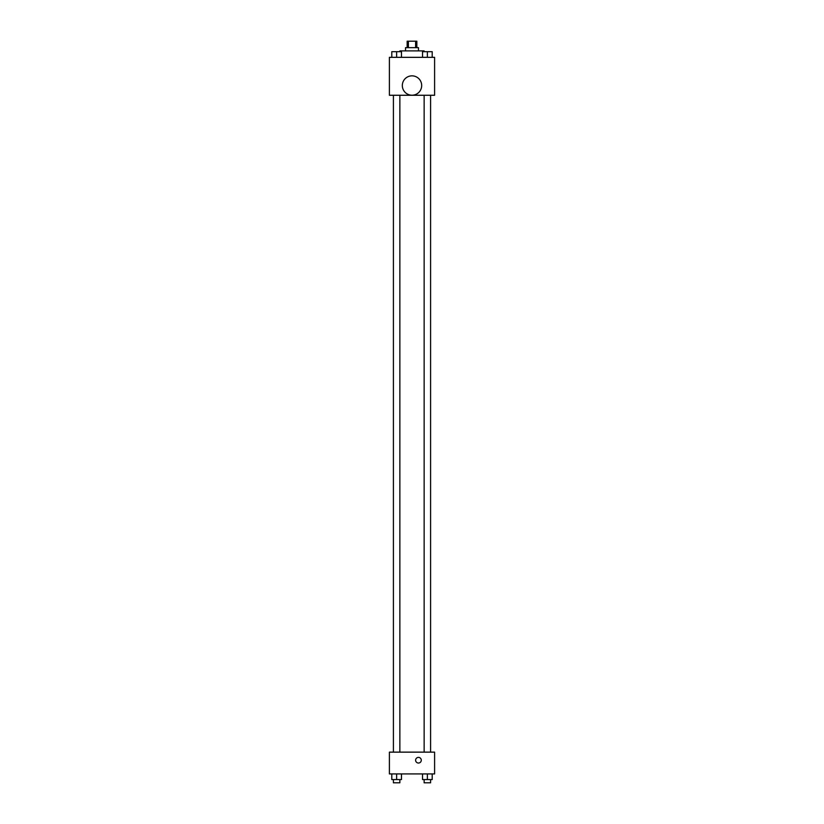 <?xml version="1.0" encoding="UTF-8"?>
<svg xmlns="http://www.w3.org/2000/svg" width="824" height="824" viewBox="0 0 824 824"><rect width="100%" height="100%" fill="white"/><g stroke="black" fill="none" stroke-linecap="round" stroke-linejoin="round"><path stroke-width="1.24" d="M408.385 47.658L408.385 41.2L407.159 41.2L407.159 47.658M408.385 41.2L416.841 41.2L416.841 47.658M415.615 47.658L415.615 41.2M405.542 50.882L405.542 47.658L418.458 47.658L418.458 50.882M424.103 51.685L424.103 50.882L399.898 50.882L399.898 51.685M389.402 57.34L434.598 57.34L434.598 95.265L389.402 95.265L389.402 57.34M412 95.213A9.682 9.682 0 0 1 403.616 80.69A9.682 9.682 0 0 1 420.384 80.69A9.682 9.682 0 0 1 412 95.213M389.402 752.137L434.598 752.137L434.598 773.921L389.402 773.921L389.402 752.137M418.458 763.034A2.822 2.822 0 0 1 416.007 758.791A2.822 2.822 0 0 1 420.899 758.791A2.822 2.822 0 0 1 418.458 763.034M422.527 773.921L422.527 779.576L432.209 779.576L432.209 773.921L432.209 779.576M427.368 779.576L427.368 773.921M430.591 779.576L430.591 782.8L424.133 782.8L424.133 779.576M391.791 773.921L391.791 779.576L401.473 779.576L401.473 773.921L401.473 779.576M396.632 779.576L396.632 773.921M399.867 779.576L399.867 782.8L393.409 782.8L393.409 779.576M422.527 57.34L422.527 51.685L432.209 51.685L432.209 57.34L432.209 51.685M427.368 57.34L427.368 51.685M430.591 51.685L424.133 51.685M391.791 57.34L391.791 51.685L401.473 51.685L401.473 57.34L401.473 51.685M396.632 57.34L396.632 51.685M399.867 51.685L393.409 51.685M424.133 95.265L424.133 752.137M430.591 95.265L430.591 752.137M399.867 752.137L399.867 95.265M393.409 752.137L393.409 95.265"/></g></svg>
